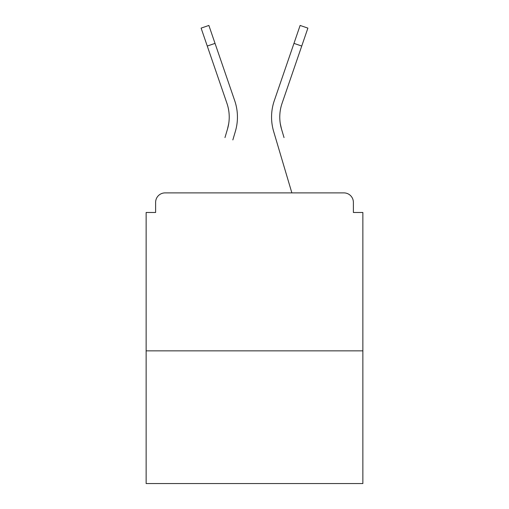 <?xml version="1.0" encoding="UTF-8"?>
<svg xmlns="http://www.w3.org/2000/svg" width="509" height="509" viewBox="0 0 509 509"><rect width="100%" height="100%" fill="white"/><g stroke="black" fill="none" stroke-linecap="round" stroke-linejoin="round"><path stroke-width="0.76" d="M353.386 212.482L353.386 202.372L353.386 212.482L362.866 212.482L362.866 483.55L146.134 483.55L146.134 212.482L155.614 212.482L155.614 202.372L155.614 212.482M362.866 350.86L146.134 350.86M353.386 202.372A9.48 9.48 0 0 0 343.906 192.892L165.094 192.892A9.48 9.48 0 0 0 155.614 202.372M343.906 192.892L303.784 192.892M205.216 192.892L165.094 192.892M228.726 123.547L227.478 129.108L228.726 123.547M215.033 43.38L207.265 46.045L201.106 28.116L208.875 25.45L234.7 100.655A50.55 50.55 0 0 1 235.355 131.443L232.842 139.924M224.965 137.589L227.478 129.108A42.336 42.336 0 0 0 226.931 103.321A42.336 42.336 0 0 1 229.228 117.07M280.274 123.547L281.522 129.108L280.274 123.547M273.645 131.443L291.867 192.892L273.645 131.443A50.55 50.55 0 0 1 274.3 100.655L300.125 25.45L307.894 28.116L282.069 103.321A42.336 42.336 0 0 0 281.522 129.108L284.035 137.589M282.069 103.321A42.336 42.336 0 0 0 279.772 117.07A42.336 42.336 0 0 1 282.069 103.321A42.336 42.336 0 0 0 279.772 117.07A42.336 42.336 0 0 1 282.069 103.321A42.336 42.336 0 0 0 279.772 117.07A42.336 42.336 0 0 1 282.069 103.321A42.336 42.336 0 0 0 279.772 117.07A42.336 42.336 0 0 1 282.069 103.321A42.336 42.336 0 0 0 279.772 117.07A42.336 42.336 0 0 1 282.069 103.321A42.336 42.336 0 0 0 279.772 117.07A42.336 42.336 0 0 1 282.069 103.321A42.336 42.336 0 0 0 279.772 117.07A42.336 42.336 0 0 1 282.069 103.321A42.336 42.336 0 0 0 279.772 117.07M234.7 100.655L225.907 75.052M207.265 46.045L226.931 103.321M274.3 100.655L283.093 75.052M301.735 46.045L293.967 43.38"/></g></svg>
